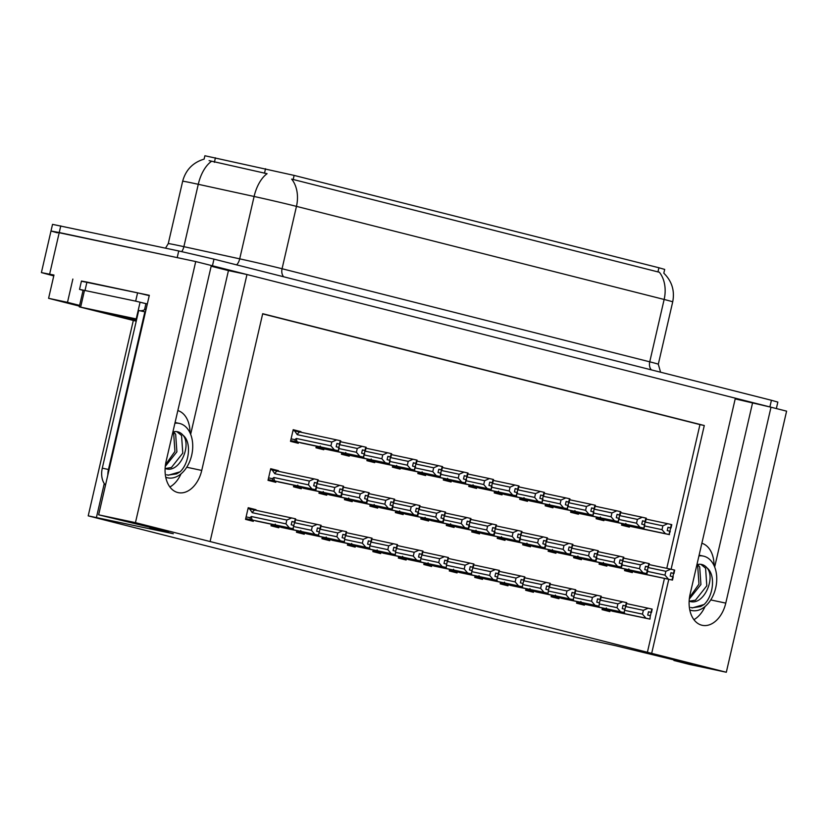 <?xml version="1.0" encoding="UTF-8"?>
<svg xmlns="http://www.w3.org/2000/svg" width="828" height="828" viewBox="0 0 828 828"><rect width="100%" height="100%" fill="white"/><g stroke="black" fill="none" stroke-linecap="round" stroke-linejoin="round"><path stroke-width="1.24" d="M701.865 543.261A27.314 18.382 -78 0 1 714.036 565.534M190.005 432.847A27.314 18.382 102 0 0 177.834 410.574M204.112 159.1L204.889 155.747L294.126 175.401L658.912 267.765L664.698 269.411L663.818 273.188M57.422 232.834L50.994 231.012L59.243 232.544L195.729 261.555L211.326 265.498L166.097 461.403A27.314 18.382 102 0 0 178.248 492.639A27.314 18.382 102 0 0 201.742 470.428L246.972 274.523L735.357 398.185L690.128 594.09A27.314 18.382 102 0 0 702.268 625.316A27.314 18.382 102 0 0 725.773 603.115L771.003 407.21L786.6 411.154L726.322 672.253L651.677 653.354L668.765 579.372M169.895 486.978A27.314 18.382 102 0 0 181.022 473.854M735.192 398.899L771.003 407.21M190.647 434.327L228.445 270.59L211.161 266.212M228.445 270.59L246.972 274.523M81.413 281.22L149.319 295.306L98.646 514.83L168.415 531.742L149.889 527.798L173.28 533.729L88.213 515.865L502.803 621.031L614.873 645.529L692.446 664.418L673.92 660.485L689.507 664.429L726.322 672.253M79.602 305.397L67.492 302.334L72.864 279.057M67.492 302.334L48.593 298.318L79.436 306.132M53.758 275.91L41.4 272.588L53.965 275.031L48.593 298.318M671.094 569.271L704.286 425.52L262.693 313.709L210.095 541.543L135.45 522.644L98.646 514.83M135.45 522.644L195.729 261.555M674.075 659.771L673.92 660.485M150.054 527.084L149.889 527.798M210.095 541.543L651.677 653.354M666.778 568.339L699.96 424.598L262.652 313.874M699.96 424.598L704.286 425.52M647.361 652.443L664.439 578.461M602.422 608.042L602.059 609.636L609.853 611.613L610.06 610.722M576.961 601.594L576.588 603.188L584.392 605.164L584.599 604.274M551.489 595.146L551.127 596.74L558.921 598.716L559.128 597.826M526.028 588.698L525.656 590.292L533.46 592.268L533.667 591.378M500.557 582.25L500.195 583.843L507.988 585.82L508.195 584.93M449.635 569.353L449.262 570.947L457.056 572.924L457.263 572.034M424.164 562.905L423.791 564.499L431.595 566.476L431.802 565.586M398.703 556.457L398.33 558.051L406.124 560.028L406.331 559.138M373.231 550.009L372.859 551.603L380.663 553.58L380.87 552.69M347.77 543.561L347.398 545.155L355.191 547.132L355.398 546.242M322.299 537.113L321.926 538.707L329.73 540.684L329.937 539.794M296.838 530.665L296.465 532.259L304.259 534.236L304.466 533.346M271.367 524.217L270.994 525.811L278.798 527.788L279.005 526.898M255.873 510.307L256.018 509.696L248.224 507.719L245.533 519.363L253.327 521.34L253.534 520.45M475.096 575.802L474.723 577.395L482.527 579.372L482.734 578.482M599.441 562.574L599.079 564.168L606.872 566.145L607.079 565.255M573.98 556.126L573.607 557.72L581.411 559.697L581.618 558.807M548.509 549.678L548.146 551.272L555.94 553.249L556.147 552.359M523.048 543.23L522.675 544.824L530.479 546.801L530.686 545.911M497.576 536.782L497.214 538.376L505.008 540.353L505.215 539.463M472.115 530.334L471.743 531.928L479.547 533.905L479.754 533.015M446.644 523.886L446.282 525.48L454.075 527.457L454.282 526.567M421.183 517.438L420.81 519.032L428.614 521.009L428.821 520.119M395.712 510.99L395.349 512.584L403.143 514.561L403.35 513.67M370.251 504.542L369.878 506.136L377.682 508.113L377.889 507.222M344.779 498.094L344.417 499.688L352.21 501.664L352.417 500.774M319.318 491.646L318.946 493.24L326.749 495.216L326.956 494.326M293.857 485.198L293.485 486.792L301.278 488.768L301.485 487.878M278.363 471.287L278.498 470.677L270.704 468.71L268.013 480.344L275.817 482.32L276.024 481.43M624.912 569.022L624.54 570.616L632.344 572.593L632.551 571.703M469.134 484.866L468.762 486.46L476.566 488.437L476.773 487.557M520.067 497.763L519.694 499.356L527.498 501.333L527.705 500.454M545.528 504.211L545.166 505.804L552.959 507.781L553.166 506.902M570.999 510.659L570.627 512.253L578.43 514.229L578.637 513.35M596.46 517.107L596.098 518.701L603.891 520.677L604.098 519.798M494.595 491.314L494.233 492.908L502.027 494.885L502.234 494.005M443.663 478.418L443.301 480.012L451.094 481.989L451.301 481.109M418.202 471.97L417.829 473.575L425.633 475.541L425.84 474.661M392.731 465.522L392.368 467.127L400.162 469.093L400.369 468.213M367.27 459.074L366.897 460.678L374.701 462.645L374.908 461.765M341.798 452.626L341.436 454.23L349.23 456.197L349.437 455.317M316.337 446.178L315.965 447.782L323.769 449.749L323.976 448.869M300.843 432.278L300.988 431.667L293.195 429.691L290.504 441.334L298.297 443.301L298.504 442.421M621.931 523.555L621.559 525.149L629.363 527.125L629.57 526.246M293.122 429.991L300.988 431.667M270.632 469.01L278.498 470.677M248.152 508.03L256.018 509.696M714.667 567.014L752.476 403.267M705.042 606.531A27.314 18.382 -78 0 1 693.916 619.665M658.912 267.765L657.96 271.905L659.336 272.195A29.87 22.087 104.2 0 1 664.139 299.467L296.465 206.369A34.145 0.652 -167 0 0 254.103 196.474A29.87 15.96 -77.7 0 1 267.071 173.694L209.08 160.632M211.326 265.498L770.961 407.2M41.4 272.588L50.994 231.012L177.202 257.611L178.734 250.956L213.976 259.133L771.427 400.276L777.844 402.097L776.353 408.566M657.96 271.905L291.663 179.107A29.87 22.087 -75.8 0 1 296.465 206.369L282.069 268.738L649.742 361.826A34.145 0.652 13 0 1 658.301 364.258L660.599 372.217M50.994 231.012L52.537 224.357L178.734 250.956M667.968 527.374L670.659 527.953L669.914 531.224M645.074 522.054L662.876 525.842L667.72 523.71L671.332 524.538L670.566 527.871L667.989 527.27L667.223 530.603L670.256 531.307L669.024 534.515L669.8 531.193M662.876 525.842L661.996 529.661L644.536 525.946M671.332 524.538L670.566 527.871M670.659 527.953L667.979 527.332L670.68 527.891M670.908 527.953L671.787 524.652L671.022 527.985M646.109 519.115L667.72 523.71M627.914 524.828A5.806 3.902 102 0 0 628.504 525.842L665.422 533.687L661.996 529.661M665.422 533.687L669.024 534.515M625.833 523.462L626.744 525.438L628.504 525.842M631.609 526.67L621.693 524.569L631.629 526.68M669.49 534.64L631.65 526.68M624.726 569.84L672.005 579.983L634.61 572.148M648.055 567.522L665.857 571.299L664.977 575.129L647.517 571.413M665.857 571.299L670.701 569.178L674.313 570.006L673.547 573.328L670.97 572.738L670.204 576.071L673.236 576.774L672.471 580.097M673.64 573.421L670.959 572.8L673.64 573.421L672.895 576.692M674.002 573.452L674.654 570.088L673.547 573.328M629.725 570.906L628.814 568.929M631.485 571.31A5.806 3.902 -78 0 1 630.895 570.295M672.781 576.661L672.005 579.983M668.403 579.155L664.977 575.129M649.09 564.582L670.701 569.178M670.959 572.79L673.661 573.359M673.889 573.421L674.654 570.088M626.61 603.602L651.946 609.056L651.181 612.378L648.49 611.757L647.713 615.08L650.29 615.68L649.98 619.116L650.29 615.68M648.459 611.861L651.181 612.378M651.833 609.025L651.056 612.347M651.398 612.441L652.164 609.108L651.512 612.461M625.564 606.531L643.366 610.319L648.22 608.197M602.235 608.859L607.245 609.925L606.334 607.938M607.245 609.925L608.994 610.329A5.806 3.902 -78 0 1 608.414 609.315M608.994 610.329L645.912 618.174L642.487 614.138L625.036 610.433M643.366 610.319L642.487 614.138M645.912 618.174L649.525 619.002M649.98 619.116L612.14 611.167M651.16 612.43L650.404 615.701M165.745 477.249A27.821 18.723 102 0 0 167.266 477.735A27.821 18.723 102 0 0 167.742 477.839A27.821 18.723 102 0 0 191.765 454.872A27.821 18.723 102 0 0 179.779 423.512A27.821 18.723 102 0 0 179.314 423.408A27.821 18.723 102 0 0 174.905 423.243M172.886 431.988A19.292 12.979 102 0 1 177.534 431.761A19.292 12.979 102 0 1 177.865 431.833A19.292 12.979 102 0 1 183.05 435.259C191.941 445.485 179.541 473.326 165.848 468.71L165.114 468.493M176.819 431.636L181.549 435.507L182.781 453.102L171.417 467.509L165.238 468.534M172.762 432.558L173.704 433.841L174.936 451.436L165.465 464.818M173.538 431.812L175.66 434.265L176.892 451.85L165.279 466.371M170.206 443.632L168.022 453.061M183.05 435.259C191.837 442.173 189.364 463.276 180.059 471.825L168.291 475.231L166.666 474.754M145.48 311.959A17.067 11.488 -78 0 1 145.159 311.897A17.067 11.488 -78 0 1 144.869 311.825L108.468 469.486A17.067 11.488 102 0 0 107.826 475.044M144.869 311.825L138.69 310.51L102.289 468.172A17.067 11.488 102 0 0 105.498 485.146M139.27 310.635A17.067 11.488 102 0 0 146.194 308.844M86.95 282.069L81.454 281.044L79.529 289.365L135.668 301.144L137.593 292.833L86.95 282.069L85.025 290.38M83.069 290.39L79.529 289.365M149.247 295.648L137.593 292.833M147.322 303.969L135.668 301.144M180.059 471.825L176.602 473.875L167.877 475.137M642.497 520.926L645.198 521.505L644.443 524.776M619.603 515.606L637.405 519.394L642.259 517.262L645.871 518.09L645.095 521.423L642.528 520.822L641.752 524.155L644.784 524.859L644.018 528.192L644.329 524.745M637.405 519.394L636.525 523.213L619.065 519.498M645.871 518.09L645.095 521.423M645.198 521.505L642.507 520.884L645.219 521.443M645.436 521.505L646.326 518.204L645.55 521.536M620.648 512.667L642.259 517.262M602.453 518.38A5.806 3.902 102 0 0 603.032 519.394L639.951 527.239L636.525 523.213M639.951 527.239L643.563 528.067M600.372 517.014L601.283 518.99L603.032 519.394M606.137 520.222L596.232 518.121L606.158 520.232M644.018 528.192L606.179 520.232M617.036 514.478L619.727 515.057L618.982 518.328M594.142 509.158L611.944 512.946L616.788 510.814L620.4 511.642L619.634 514.975L617.057 514.374L616.291 517.707L619.323 518.411L618.092 521.619L618.868 518.297M611.944 512.946L611.064 516.765L593.604 513.049M620.4 511.642L619.634 514.975M619.727 515.057L617.046 514.436L619.748 514.995M619.975 515.057L620.855 511.756L620.089 515.088M595.177 506.219L616.788 510.814M576.981 511.932A5.806 3.902 102 0 0 577.571 512.946L614.49 520.791L611.064 516.765M614.49 520.791L618.092 521.619M574.901 510.565L575.812 512.542L577.571 512.946M580.676 513.774L570.761 511.673L580.697 513.784M618.557 521.744L580.718 513.784M591.565 508.03L594.266 508.609L593.51 511.88M568.67 502.71L586.472 506.498L591.327 504.366L594.939 505.194L594.162 508.527L591.596 507.926L590.819 511.259L593.852 511.963L593.086 515.295L593.397 511.849M586.472 506.498L585.593 510.317L568.132 506.601M594.939 505.194L594.162 508.527M591.585 507.978L594.287 508.558M591.575 507.988L594.504 508.609L595.394 505.308L594.504 508.609M569.716 499.77L591.327 504.366M551.52 505.484A5.806 3.902 102 0 0 552.1 506.498L589.019 514.343L585.593 510.317M589.019 514.343L592.631 515.171M549.44 504.117L550.351 506.094L552.1 506.498M555.205 507.326L593.086 515.295M568.795 502.161L566.114 501.54L568.795 502.161L568.049 505.432M543.209 496.262L561.011 500.05L565.855 497.918L569.467 498.746L568.701 502.078L566.124 501.478L565.358 504.811L568.391 505.515L567.159 508.723L567.936 505.401M561.011 500.05L560.132 503.869L542.671 500.153M569.467 498.746L568.701 502.078M566.114 501.53L568.815 502.11M569.043 502.161L569.923 498.86L569.157 502.192M544.244 493.322L565.855 497.918M526.049 499.036A5.806 3.902 102 0 0 526.639 500.05L563.558 507.895L560.132 503.869M563.558 507.895L567.159 508.723M523.969 497.669L524.88 499.646L526.639 500.05M529.744 500.878L567.625 508.847M599.255 563.392L646.544 573.535L609.118 565.69M622.584 561.073L640.386 564.851L639.506 568.681L622.056 564.965M640.386 564.851L645.24 562.73L648.852 563.558L648.076 566.88L645.509 566.29L644.733 569.623L647.765 570.326L646.999 573.649M645.478 566.393L648.179 566.973L647.424 570.244M648.179 566.973L649.307 563.671L648.076 566.88M604.264 564.458L603.353 562.481M606.013 564.862A5.806 3.902 -78 0 1 605.434 563.847M647.31 570.213L646.544 573.535M642.932 572.707L639.506 568.681M623.629 558.134L645.24 562.73M648.417 566.973L649.183 563.64M573.794 556.944L621.072 567.087L583.657 559.242M597.123 554.625L614.925 558.403L614.045 562.233L596.584 558.517M614.925 558.403L619.768 556.281L623.38 557.109L622.615 560.432L620.037 559.842L619.272 563.175L622.304 563.878L621.538 567.201M620.017 559.945L622.718 560.525L621.963 563.796M622.718 560.525L623.836 557.223L622.615 560.432M578.793 558.01L577.882 556.033M580.552 558.414A5.806 3.902 -78 0 1 579.962 557.399M621.849 563.764L621.072 567.087M617.471 566.259L614.045 562.233M598.158 551.686L619.768 556.281M622.956 560.525L623.722 557.192M548.322 550.496L595.611 560.639L558.186 552.793M571.651 548.177L589.453 551.955L588.573 555.785L571.123 552.069M589.453 551.955L594.307 549.833L597.919 550.661L597.143 553.984L594.576 553.394L593.8 556.726L596.833 557.43L596.067 560.753M594.545 553.497L597.247 554.077L596.491 557.347M597.247 554.077L598.033 550.703M553.332 551.562L552.421 549.585M555.081 551.965A5.806 3.902 -78 0 1 554.501 550.951M596.377 557.316L595.611 560.639M591.999 559.811L588.573 555.785M572.697 545.238L594.307 549.833M597.919 550.661L597.143 553.984M597.485 554.077L598.251 550.744M522.861 544.048L570.14 554.191L532.725 546.345M546.19 541.729L563.992 545.507L563.112 549.337L545.652 545.621M563.992 545.507L568.836 543.385L572.448 544.213L571.682 547.536L569.105 546.946L568.339 550.278L571.372 550.982L570.606 554.305M569.084 547.049L571.786 547.629L571.03 550.899M571.786 547.629L572.904 544.327L571.682 547.536M527.86 545.114L526.95 543.137M529.62 545.517A5.806 3.902 -78 0 1 529.03 544.503M570.916 550.868L570.14 554.191M566.538 553.363L563.112 549.337M547.225 538.79L568.836 543.385M572.024 547.629L572.79 544.296M601.138 597.154L626.475 602.608L625.709 605.93L623.018 605.309L622.252 608.632L624.83 609.232L624.053 612.554L624.83 609.232M622.998 605.413L625.709 605.93M626.361 602.577L625.595 605.899M625.937 605.992L626.703 602.66L626.051 606.013M600.103 600.093L617.905 603.871L622.749 601.749M576.774 602.411L581.774 603.477L580.863 601.49M581.774 603.477L583.533 603.881A5.806 3.902 -78 0 1 582.943 602.867M583.533 603.881L620.451 611.726L617.026 607.69L599.565 603.985M617.905 603.871L617.026 607.69M620.451 611.726L624.053 612.554M624.519 612.668L576.723 602.598M576.723 602.608L586.679 604.719M625.699 605.982L624.943 609.253M575.677 590.706L601.014 596.16L600.248 599.482L597.557 598.861L596.781 602.184L599.358 602.784L599.048 606.22L599.358 602.784M597.526 598.965L600.248 599.482M600.9 596.129L600.124 599.451M600.466 599.544L601.231 596.212L600.579 599.565M574.632 593.645L592.434 597.423L597.288 595.301M551.303 595.963L556.312 597.029L555.402 595.042M556.312 597.029L558.062 597.433A5.806 3.902 -78 0 1 557.482 596.419M558.062 597.433L594.98 605.278L591.554 601.242L574.104 597.537M592.434 597.423L591.554 601.242M594.98 605.278L598.592 606.106M599.048 606.22L561.208 598.271M600.228 599.534L599.472 602.805M550.206 584.257L575.543 589.712L574.777 593.034L572.086 592.413L571.32 595.736L573.897 596.336L573.121 599.658L573.897 596.336M572.065 592.517L574.777 593.034M575.429 589.681L574.663 593.003M575.005 593.096L575.77 589.764L575.118 593.117M549.171 587.197L566.973 590.975L571.817 588.853M525.842 589.515L530.841 590.581L529.93 588.594M530.841 590.581L532.601 590.985A5.806 3.902 -78 0 1 532.011 589.971M532.601 590.985L569.519 598.83L566.093 594.794L548.633 591.088M566.973 590.975L566.093 594.794M569.519 598.83L573.121 599.658M573.587 599.772L535.747 591.823M574.767 593.086L574.011 596.357M524.745 577.809L550.082 583.264L549.316 586.586L546.625 585.965L545.859 589.288L548.426 589.888L548.115 593.324L548.426 589.888M546.615 586.017L549.316 586.586M549.968 583.233L549.192 586.555M549.533 586.648L550.299 583.316L549.647 586.669L546.604 586.017M546.594 586.069L549.647 586.669M523.7 580.749L541.502 584.527L546.356 582.405M500.371 583.067L505.38 584.133L504.469 582.146M505.38 584.133L507.129 584.537A5.806 3.902 -78 0 1 506.55 583.523M507.129 584.537L544.048 592.382L540.622 588.346L523.172 584.64M541.502 584.527L540.622 588.346M544.048 592.382L547.66 593.21M548.115 593.324L510.276 585.375M549.295 586.638L548.54 589.909M136.351 320.664A29.87 0.569 13 0 1 107.185 313.326A29.87 0.569 13 0 1 116.789 315.126A29.87 0.569 13 0 1 136.61 319.546M136.227 321.181L79.271 306.846L136.723 319.028M142.012 302.717L145.873 303.628M689.776 609.925A27.821 18.723 102 0 0 691.297 610.412A27.821 18.723 102 0 0 691.763 610.526A27.821 18.723 102 0 0 715.785 587.549A27.821 18.723 102 0 0 703.81 556.199A27.821 18.723 102 0 0 703.334 556.095A27.821 18.723 102 0 0 698.935 555.93M696.917 564.675A19.292 12.979 102 0 1 701.564 564.437A19.292 12.979 102 0 1 701.896 564.52A19.292 12.979 102 0 1 707.081 567.946C715.961 578.172 703.562 606.013 689.879 601.387L689.144 601.18M700.85 564.313L705.58 568.194L706.801 585.789L695.448 600.186L689.269 601.221M696.783 565.245L697.735 566.528L698.967 584.123L689.496 597.505M697.569 564.499L699.691 566.942L700.923 584.537L689.3 599.058M694.237 576.309L692.053 585.748M707.081 567.946C715.868 574.86 713.394 595.963 704.079 604.512L692.322 607.918L690.697 607.441M704.079 604.512L700.633 606.562L691.908 607.824M540.632 495.134L543.334 495.713L542.578 498.984M517.738 489.814L535.54 493.602L540.394 491.47L544.006 492.298L543.23 495.63L540.663 495.03L539.887 498.363L542.92 499.067L542.154 502.399L542.464 498.953M535.54 493.602L534.66 497.421L517.21 493.705M544.006 492.298L543.23 495.63M543.334 495.713L540.643 495.092L543.354 495.661M543.572 495.713L544.462 492.412L543.685 495.744M518.783 486.874L540.394 491.47M500.588 492.588A5.806 3.902 102 0 0 501.168 493.602L538.086 501.447L534.66 497.421M538.086 501.447L541.698 502.275M498.508 491.221L499.419 493.198L501.168 493.602M504.273 494.43L542.154 502.399M515.171 488.686L517.873 489.265L517.117 492.536M492.277 483.366L510.079 487.154L514.923 485.022L518.535 485.85L517.769 489.182L515.192 488.582L514.426 491.915L517.459 492.619L516.227 495.827L517.003 492.505M510.079 487.154L509.199 490.973L491.739 487.257M518.535 485.85L517.769 489.182M517.873 489.265L515.182 488.644L517.883 489.213M518.111 489.265L518.99 485.964L518.224 489.296M493.312 480.426L514.923 485.022M475.117 486.139A5.806 3.902 102 0 0 475.707 487.154L512.625 494.999L509.199 490.973M512.625 494.999L516.227 495.827M473.036 484.773L473.947 486.75L475.707 487.154M478.812 487.982L516.693 495.951M489.7 482.238L492.401 482.817L491.646 486.088M466.806 476.918L484.608 480.706L489.462 478.574L493.074 479.402L492.298 482.734L489.731 482.134L488.955 485.467L491.987 486.171L491.221 489.503L491.532 486.057M484.608 480.706L483.728 484.525L466.278 480.809M493.074 479.402L492.298 482.734M492.401 482.817L489.71 482.196L492.422 482.765M492.639 482.817L493.529 479.515L492.753 482.848M467.851 473.978L489.462 478.574M449.656 479.691A5.806 3.902 102 0 0 450.235 480.706L487.154 488.551L483.728 484.525M487.154 488.551L490.766 489.379M447.575 478.325L448.486 480.302L450.235 480.706M453.34 481.534L491.221 489.503M497.39 537.6L544.679 547.743L507.295 539.908M520.719 535.281L538.521 539.059L537.641 542.889L520.191 539.173M538.521 539.059L543.375 536.937L546.987 537.765L546.211 541.088L543.644 540.498L542.868 543.83L545.9 544.534L545.135 547.857M546.314 541.181L543.623 540.56L546.314 541.181L545.559 544.451M546.666 541.212L547.443 537.879L546.211 541.088M502.399 538.666L501.489 536.689M504.149 539.069A5.806 3.902 -78 0 1 503.569 538.055M545.445 544.42L544.679 547.743M541.067 546.915L537.641 542.889M521.764 532.342L543.375 536.937M543.634 540.549L546.335 541.119M546.552 541.181L547.318 537.848M471.929 531.152L519.208 541.295L481.834 533.46M495.258 528.833L513.06 532.611L512.18 536.44L494.72 532.725M513.06 532.611L517.904 530.489L521.516 531.317L520.75 534.64L518.173 534.05L517.407 537.382L520.439 538.086L519.673 541.409M518.152 534.153L520.853 534.733L520.098 538.003M520.853 534.733L521.971 531.431L520.75 534.64M476.928 532.218L476.017 530.241M478.687 532.621A5.806 3.902 -78 0 1 478.098 531.607M519.984 537.972L519.208 541.295M515.606 540.467L512.18 536.44M496.293 525.894L517.904 530.489M521.091 534.733L521.857 531.4M446.458 524.704L493.747 534.847L456.363 527.012M469.786 522.385L487.589 526.163L486.709 529.992L469.259 526.277M487.589 526.163L492.443 524.041L496.055 524.869L495.279 528.192L492.712 527.602L491.935 530.934L494.968 531.638L494.202 534.96M492.681 527.705L495.382 528.285L494.626 531.555M495.382 528.285L496.51 524.983L495.279 528.192M451.467 525.77L450.556 523.793M453.216 526.173A5.806 3.902 -78 0 1 452.637 525.159M494.513 531.524L493.747 534.847M490.135 534.019L486.709 529.992M470.832 519.446L492.443 524.041M495.62 528.285L496.386 524.952M420.997 518.256L468.275 528.399L430.902 520.564M444.325 515.937L462.127 519.715L461.248 523.544L443.787 519.829M462.127 519.715L466.971 517.593L470.583 518.421L469.818 521.744L467.24 521.154L466.474 524.486L469.507 525.19L468.741 528.512M467.22 521.257L469.921 521.837L469.165 525.107M469.921 521.837L470.697 518.463M425.996 519.322L425.085 517.345M427.755 519.725A5.806 3.902 -78 0 1 427.165 518.711M469.052 525.076L468.275 528.399M464.674 527.571L461.248 523.544M445.361 512.998L466.971 517.593M470.583 518.421L469.818 521.744M470.159 521.837L470.925 518.504M499.274 571.361L524.61 576.816L523.845 580.138L521.154 579.517L520.388 582.84L522.965 583.44L522.189 586.762L522.965 583.44M521.133 579.621L523.845 580.138M524.497 576.785L523.731 580.107M524.072 580.2L524.838 576.868L524.186 580.221M498.239 574.301L516.041 578.079L520.884 575.957M474.91 576.619L479.909 577.685L478.998 575.698M479.909 577.685L481.668 578.089A5.806 3.902 -78 0 1 481.078 577.075M481.668 578.089L518.587 585.934L515.161 581.898L497.7 578.192M516.041 578.079L515.161 581.898M518.587 585.934L522.189 586.762M522.654 586.876L484.794 578.917M523.834 580.19L523.079 583.461M473.813 564.913L499.149 570.368L498.384 573.69L495.693 573.069L494.927 576.391L497.493 576.992L496.728 580.314L497.493 576.992M495.661 573.173L498.384 573.69M499.036 570.337L498.259 573.659M498.601 573.752L499.367 570.42L498.715 573.773M472.767 567.853L490.569 571.63L495.423 569.509M449.438 570.171L454.448 571.237L453.537 569.25M454.448 571.237L456.197 571.641A5.806 3.902 -78 0 1 455.617 570.627M456.197 571.641L493.115 579.486L489.69 575.45L472.239 571.744M490.569 571.63L489.69 575.45M493.115 579.486L496.728 580.314M497.183 580.428L459.302 572.469M498.363 573.742L497.607 577.012M448.341 558.465L473.678 563.92L472.912 567.242L470.221 566.621L469.455 569.943L472.032 570.544L471.256 573.866L472.032 570.544M470.2 566.725L472.912 567.242M473.564 563.889L472.798 567.211M473.14 567.304L473.906 563.971L473.254 567.325M447.306 561.405L465.108 565.182L469.952 563.061M423.977 563.723L428.976 564.789L428.066 562.802M428.976 564.789L430.736 565.193A5.806 3.902 -78 0 1 430.146 564.178M430.736 565.193L467.654 573.038L464.229 569.002L446.768 565.296M465.108 565.182L464.229 569.002M467.654 573.038L471.256 573.866M471.722 573.98L433.841 566.021M472.902 567.294L472.146 570.564M422.88 552.017L448.217 557.472L447.451 560.794L444.76 560.173L443.994 563.495L446.561 564.096L446.251 567.532L446.561 564.096M444.729 560.277L447.451 560.794M448.103 557.441L447.327 560.763M447.669 560.856L448.434 557.523L447.782 560.877M421.835 554.957L439.637 558.734L444.491 556.613M398.506 557.275L403.515 558.341L402.605 556.354M403.515 558.341L405.265 558.745A5.806 3.902 -78 0 1 404.685 557.73M405.265 558.745L442.183 566.59L438.757 562.554L421.307 558.848M439.637 558.734L438.757 562.554M442.183 566.59L445.795 567.418M446.251 567.532L408.37 559.573M447.43 560.846L446.675 564.116M464.239 475.789L466.94 476.369L466.185 479.64M441.345 470.47L459.147 474.258L463.99 472.126L467.603 472.954L466.837 476.286L464.26 475.686L463.494 479.019L466.526 479.722L465.295 482.931L466.071 479.609M459.147 474.258L458.267 478.077L440.806 474.361M467.603 472.954L466.837 476.286M466.94 476.369L464.249 475.748L466.951 476.317M467.178 476.369L468.058 473.067L467.292 476.4M442.38 467.53L463.99 472.126M424.184 473.243A5.806 3.902 102 0 0 424.774 474.258L461.693 482.103L458.267 478.077M461.693 482.103L465.295 482.931M422.104 471.877L423.015 473.854L424.774 474.258M427.879 475.086L465.76 483.055M441.469 469.921L438.778 469.3L441.469 469.921L440.713 473.192M415.873 464.022L433.675 467.81L438.529 465.678L442.142 466.506L441.365 469.838L438.799 469.238L438.022 472.571L441.055 473.274L440.289 476.607L440.599 473.161M433.675 467.81L432.796 471.629L415.345 467.913M442.142 466.506L441.365 469.838M438.788 469.29L441.49 469.869M441.707 469.921L442.597 466.619L441.821 469.952M416.919 461.082L438.529 465.678M398.723 466.795A5.806 3.902 102 0 0 399.303 467.81L436.221 475.655L432.796 471.629M436.221 475.655L439.834 476.483M396.643 465.429L397.554 467.406L399.303 467.81M402.408 468.638L392.503 466.537L402.429 468.648M440.289 476.607L402.449 468.648M413.307 462.893L416.008 463.473L415.252 466.744M390.412 457.573L408.214 461.362L413.058 459.229L416.67 460.057L415.904 463.39L413.327 462.79L412.561 466.123L415.594 466.826L414.362 470.035L415.138 466.713M408.214 461.362L407.335 465.181L389.874 461.465M416.67 460.057L415.904 463.39M416.008 463.473L413.317 462.852L416.018 463.421M416.246 463.473L417.126 460.171L416.36 463.504M391.447 454.634L413.058 459.229M373.252 460.347A5.806 3.902 102 0 0 373.842 461.362L410.76 469.207L407.335 465.181M410.76 469.207L414.362 470.035M371.172 458.981L372.082 460.958L373.842 461.362M376.947 462.19L367.032 460.089L376.968 462.2M414.828 470.159L376.988 462.2M387.835 456.445L390.537 457.025L389.781 460.296M364.941 451.125L382.743 454.914L387.597 452.781L391.209 453.609L390.433 456.942L387.866 456.342L387.09 459.675L390.123 460.378L389.357 463.711L389.667 460.264M382.743 454.914L381.863 458.733L364.413 455.017M391.209 453.609L390.433 456.942M390.537 457.025L387.846 456.404L390.557 456.973M390.775 457.025L391.665 453.723L390.888 457.056M365.986 448.186L387.597 452.781M347.791 453.899A5.806 3.902 102 0 0 348.371 454.914L385.289 462.759L381.863 458.733M385.289 462.759L388.901 463.587M345.711 452.533L346.621 454.51L348.371 454.914M351.476 455.742L341.571 453.64L351.496 455.752M389.357 463.711L351.517 455.752M362.374 449.997L365.076 450.577L364.32 453.847M339.48 444.677L357.282 448.465L362.126 446.333L365.738 447.161L364.972 450.494L362.395 449.894L361.629 453.226L364.662 453.93L363.43 457.139L364.206 453.816M357.282 448.465L356.402 452.285L338.942 448.569M365.738 447.161L364.972 450.494M365.076 450.577L362.385 449.956L365.086 450.525M365.314 450.577L366.193 447.275L365.427 450.608M340.515 441.738L362.126 446.333M322.32 447.451A5.806 3.902 102 0 0 322.91 448.465L359.828 456.311L356.402 452.285M359.828 456.311L363.43 457.139M320.239 446.085L321.15 448.062L322.91 448.465M326.015 449.293L316.099 447.192L326.035 449.304M363.896 457.263L326.056 449.304M336.903 443.549L339.604 444.129L338.849 447.399M292.998 430.529L294.613 430.881L297.252 434.669L331.811 442.017L336.665 439.885L340.277 440.713L339.501 444.046L336.934 443.446L336.168 446.778L339.19 447.482L338.424 450.815L338.735 447.368M296.372 438.488L294.778 439.637L295.689 441.614L334.357 449.863L330.931 445.837L296.372 438.488A5.806 3.902 102 0 0 297.438 442.017M331.811 442.017L330.931 445.837M340.277 440.713L339.501 444.046M336.924 443.497L339.625 444.077M336.913 443.508L339.842 444.129L340.732 440.827L339.842 444.129M294.613 430.881L336.665 439.885M299.746 432.04A5.806 3.902 102 0 0 297.252 434.669M334.357 449.863L337.969 450.691M300.543 442.845L338.424 450.815M395.525 511.807L442.814 521.95L405.389 514.105M418.854 509.489L436.656 513.267L435.776 517.096L418.326 513.381M436.656 513.267L441.51 511.145L445.122 511.973L444.346 515.295L441.779 514.705L441.013 518.038L444.036 518.742L443.27 522.064M441.748 514.809L444.45 515.389L443.694 518.659M444.45 515.389L445.578 512.087L444.346 515.295M400.535 512.874L399.624 510.897M402.284 513.277A5.806 3.902 -78 0 1 401.704 512.263M443.58 518.628L442.814 521.95M439.202 521.122L435.776 517.096M419.899 506.55L441.51 511.145M441.769 514.757L444.47 515.326M444.802 515.42L441.759 514.768M444.688 515.389L445.454 512.056M370.064 505.359L417.343 515.502L379.948 507.667M393.393 503.041L411.195 506.819L410.315 510.648L392.855 506.933M411.195 506.819L416.039 504.697L419.651 505.525L418.885 508.847L416.308 508.257L415.542 511.59L418.575 512.294L417.809 515.616M418.989 508.941L416.298 508.32L418.989 508.941L418.233 512.211M419.341 508.972L419.993 505.608L418.885 508.847M375.063 506.425L374.152 504.449M376.823 506.829A5.806 3.902 -78 0 1 376.233 505.815M418.119 512.18L417.343 515.502M413.741 514.674L410.315 510.648M394.428 500.102L416.039 504.697M416.298 508.309L418.999 508.878M419.227 508.941L419.993 505.608M344.593 498.911L391.882 509.054L354.456 501.209M367.922 496.593L385.724 500.371L384.844 504.2L367.394 500.485M385.724 500.371L390.578 498.249L394.19 499.077L393.414 502.399L390.847 501.809L390.081 505.142L393.103 505.846L392.337 509.168M390.816 501.913L393.517 502.492L392.762 505.763M393.517 502.492L394.645 499.191L393.414 502.399M349.602 499.977L348.691 498.001M351.351 500.381A5.806 3.902 -78 0 1 350.772 499.367M392.648 505.732L391.882 509.054M388.27 508.226L384.844 504.2M368.967 493.654L390.578 498.249M393.755 502.492L394.521 499.16M319.132 492.463L366.411 502.606L328.995 494.761M342.461 490.145L360.263 493.923L359.383 497.752L341.923 494.037M360.263 493.923L365.107 491.801L368.719 492.629L367.953 495.951L365.376 495.361L364.61 498.694L367.642 499.398L366.876 502.72M365.355 495.465L368.056 496.044L367.301 499.315M368.056 496.044L369.174 492.743L367.953 495.951M324.131 493.529L323.22 491.553M325.89 493.933A5.806 3.902 -78 0 1 325.3 492.919M367.187 499.284L366.411 502.606M362.809 501.778L359.383 497.752M343.496 487.206L365.107 491.801M368.294 496.044L369.06 492.712M293.661 486.015L340.95 496.158L303.524 488.313M316.989 483.697L334.791 487.475L333.912 491.304L316.462 487.589M334.791 487.475L339.646 485.353L343.258 486.181L342.481 489.503L339.915 488.913L339.149 492.246L342.171 492.95L341.405 496.272M339.884 489.017L342.585 489.596L341.829 492.867M342.585 489.596L343.372 486.222M298.67 487.081L297.759 485.104M300.419 487.485A5.806 3.902 -78 0 1 299.839 486.471M341.716 492.836L340.95 496.158M337.338 495.33L333.912 491.304M318.035 480.757L339.646 485.353M343.258 486.181L342.481 489.503M342.823 489.596L343.589 486.264M268.2 479.567L315.478 489.71L278.063 481.865M270.508 469.548L272.133 469.89L274.772 473.688L309.33 481.027L308.451 484.856L273.882 477.508L272.288 478.656L268.593 477.87M309.33 481.027L314.174 478.905L317.786 479.733L317.02 483.055L314.443 482.465L313.677 485.798L316.71 486.502L315.944 489.824M314.423 482.569L317.124 483.148L316.368 486.419M317.124 483.148L318.242 479.847L317.02 483.055M273.199 480.633L272.288 478.656M274.958 481.037A5.806 3.902 -78 0 1 273.882 477.508M316.255 486.388L315.478 489.71M311.877 488.882L308.451 484.856M272.133 469.89L277.266 471.06A5.806 3.902 102 0 0 274.772 473.688M277.266 471.06L314.174 478.905M317.362 483.148L318.128 479.816M397.409 545.569L422.746 551.024L421.98 554.346L419.289 553.725L418.523 557.047L421.1 557.648L420.324 560.97L421.1 557.648M419.268 553.828L421.98 554.346M422.632 550.993L421.866 554.315M422.208 554.408L422.973 551.075L422.321 554.429M396.374 548.509L414.176 552.286L419.02 550.165M373.045 550.827L378.044 551.893L377.133 549.906M378.044 551.893L379.804 552.297A5.806 3.902 -78 0 1 379.214 551.282M379.804 552.297L416.722 560.142L413.296 556.105L395.836 552.4M414.176 552.286L413.296 556.105M416.722 560.142L420.324 560.97M420.79 561.084L382.95 553.135M421.969 554.398L421.214 557.668M371.948 539.121L397.285 544.576L396.519 547.898L393.828 547.277L393.062 550.599L395.629 551.2L395.318 554.636L395.629 551.2M393.797 547.38L396.519 547.898M397.171 544.545L396.395 547.867M396.736 547.96L397.502 544.627L396.85 547.981M370.903 542.061L388.705 545.838L393.559 543.717M347.574 544.379L352.583 545.445L351.672 543.458M352.583 545.445L354.332 545.849A5.806 3.902 -78 0 1 353.753 544.834M354.332 545.849L391.251 553.694L387.825 549.657L370.375 545.952M388.705 545.838L387.825 549.657M391.251 553.694L394.863 554.522M395.318 554.636L357.479 546.687M396.498 547.95L395.743 551.22M346.477 532.673L371.813 538.128L371.047 541.45L368.356 540.829L367.591 544.151L370.168 544.752L369.391 548.074L370.168 544.752M368.336 540.932L371.047 541.45M371.7 538.096L370.934 541.419M371.275 541.512L372.041 538.179L371.389 541.533M345.442 535.612L363.244 539.39L368.087 537.269M322.113 537.931L327.112 538.997L326.201 537.01M327.112 538.997L328.871 539.401A5.806 3.902 -78 0 1 328.281 538.386M328.871 539.401L365.79 547.246L362.364 543.209L344.903 539.504M363.244 539.39L362.364 543.209M365.79 547.246L369.391 548.074M369.857 548.188L332.018 540.239M371.037 541.502L370.282 544.772M321.016 526.225L346.352 531.679L345.586 535.002L342.895 534.381L342.13 537.703L344.696 538.303L344.386 541.74L344.696 538.303M342.864 534.484L345.586 535.002M346.239 531.648L345.462 534.971M345.804 535.064L346.57 531.731L345.918 535.085M319.97 529.164L337.772 532.942L342.626 530.82M296.641 531.483L301.651 532.549L300.74 530.562M301.651 532.549L303.4 532.953A5.806 3.902 -78 0 1 302.82 531.938M303.4 532.953L340.318 540.798L336.892 536.761L319.442 533.056M337.772 532.942L336.892 536.761M340.318 540.798L343.93 541.626M344.386 541.74L306.546 533.791M345.566 535.054L344.81 538.324M295.544 519.777L320.881 525.231L320.115 528.554L317.424 527.933L316.658 531.255L319.235 531.855L318.459 535.178L319.235 531.855M317.403 528.036L320.115 528.554M320.767 525.2L320.001 528.523M320.343 528.616L321.109 525.283L320.457 528.637M294.509 522.716L312.311 526.494L317.155 524.372M271.18 525.035L276.179 526.101L275.269 524.114M276.179 526.101L277.939 526.504A5.806 3.902 -78 0 1 277.349 525.49M277.939 526.504L314.857 534.35L311.431 530.313L293.971 526.608M312.311 526.494L311.431 530.313M314.857 534.35L318.459 535.178M318.925 535.292L281.085 527.343M320.105 528.606L319.349 531.876M248.027 508.568L295.42 518.783L294.654 522.106L291.963 521.485L291.197 524.807L293.764 525.407L292.998 528.73L293.764 525.407M291.953 521.536L294.654 522.106M295.306 518.752L294.53 522.075M294.871 522.168L295.637 518.835L294.985 522.189L291.942 521.536M291.932 521.588L294.985 522.189M249.642 508.909L252.281 512.698L286.84 520.046L291.694 517.924M254.776 510.079A5.806 3.902 102 0 0 252.281 512.698M245.709 518.587L250.718 519.653L249.808 517.666L246.102 516.879M250.718 519.653L252.468 520.056A5.806 3.902 -78 0 1 251.401 516.527L249.808 517.666M252.468 520.056L289.386 527.902L285.96 523.865L251.401 516.527M286.84 520.046L285.96 523.865M289.386 527.902L292.998 528.73M293.454 528.844L255.573 520.884M294.633 522.157L293.878 525.428M215.425 157.796L214.38 162.329M186.724 467.24L201.742 470.428M49.639 274.12L60.775 225.889M96.452 517.396L104.256 483.573M265.54 168.726L264.484 173.259M294.126 175.401L293.164 179.541M710.755 599.927L725.773 603.115M236.601 264.856A8.539 4.564 102.3 0 0 239.706 258.843L254.103 196.474L198.275 184.302A34.145 0.652 -167 0 0 193.648 183.298A34.145 0.652 -167 0 0 182.657 181.26L168.26 243.629A34.145 0.652 13 0 1 179.241 245.668A34.145 0.652 13 0 1 183.878 246.661L239.706 258.843A34.145 0.652 13 0 1 282.069 268.738A8.539 6.313 -75.8 0 0 283.642 276.769M211.337 161.45A29.87 15.96 -77.7 0 0 198.275 184.302L183.878 246.661A8.539 4.564 102.3 0 1 181.715 251.598M663.787 273.157C671.912 281.137 674.882 290.721 672.698 301.899A34.145 0.652 -167 0 0 664.139 299.467L649.742 361.826A8.539 6.313 -75.8 0 0 651.315 369.868M213.976 259.133L212.444 265.778M771.427 400.276L769.885 406.931M621.745 524.383L626.744 525.438M108.468 469.486L102.289 468.172M596.274 517.935L601.283 518.99M570.813 511.487L575.812 512.542M545.341 505.039L550.351 506.094M519.88 498.591L524.88 499.646M144.517 309.827L145.935 303.648M136.227 318.915L140.067 302.282M80.637 307.105L84.477 290.473M494.409 492.142L499.419 493.198M468.948 485.694L473.947 486.75M443.477 479.246L448.486 480.302M418.016 472.798L423.015 473.854M392.544 466.35L397.554 467.406M367.083 459.902L372.082 460.958M341.612 453.454L346.621 454.51M316.151 447.006L321.15 448.062M294.778 439.637L291.073 438.85M290.68 440.558L295.689 441.614M88.213 515.865L133.308 320.529M204.133 159.1C192.883 162.516 185.72 169.906 182.657 181.26M672.698 301.899L658.301 364.258M168.26 243.629L165.528 248.152M167.742 477.839L165.786 477.425M179.314 423.408L175.081 422.508M79.271 306.846L83.11 290.214M691.763 610.526L689.817 610.112M703.334 556.095L699.111 555.195"/></g></svg>
